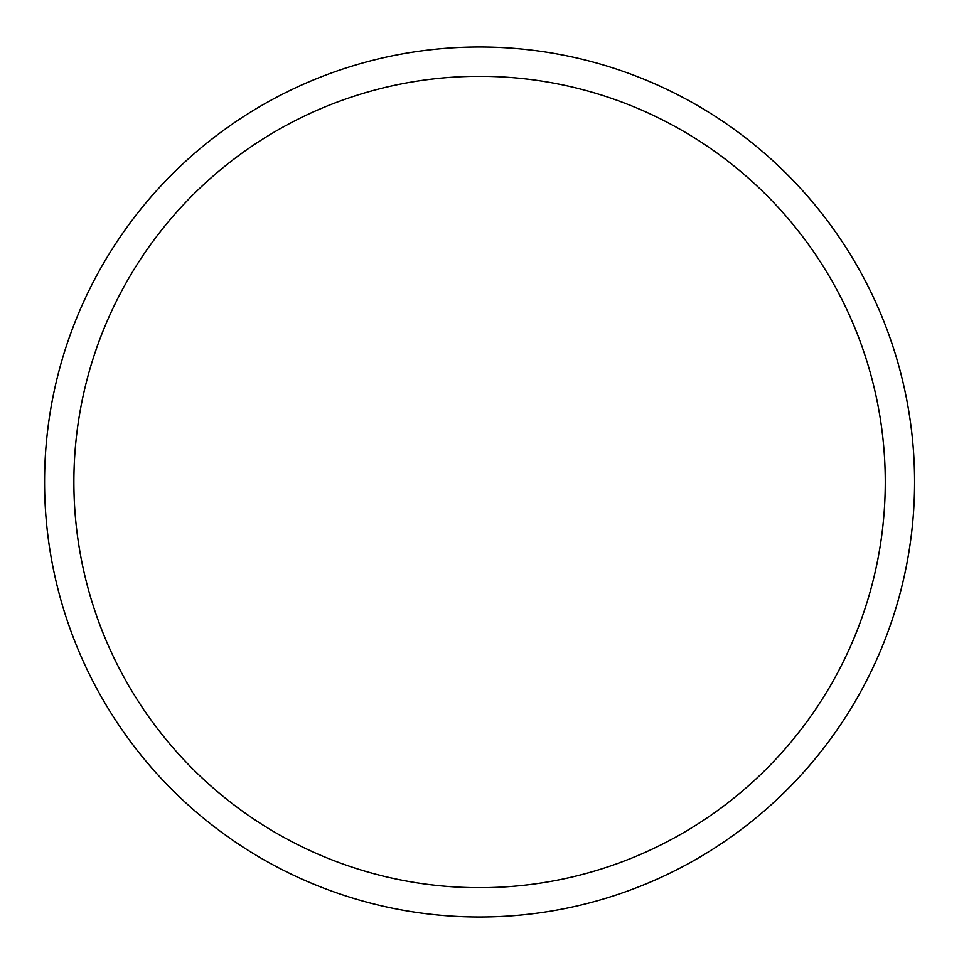 <?xml version="1.0" encoding="UTF-8"?>
<svg xmlns="http://www.w3.org/2000/svg" width="964" height="964" viewBox="0 0 964 964"><rect width="100%" height="100%" fill="white"/><g stroke="black" fill="none" stroke-linecap="round" stroke-linejoin="round"><path stroke-width="1.45" d="M914.583 482A435.017 435.017 0 0 1 262.063 858.731A435.017 435.017 0 0 1 262.063 105.269A435.017 435.017 0 0 1 914.583 482M73.879 482A405.687 405.687 0 0 1 682.416 130.658A405.687 405.687 0 0 1 682.416 833.342A405.687 405.687 0 0 1 73.879 482"/></g></svg>
